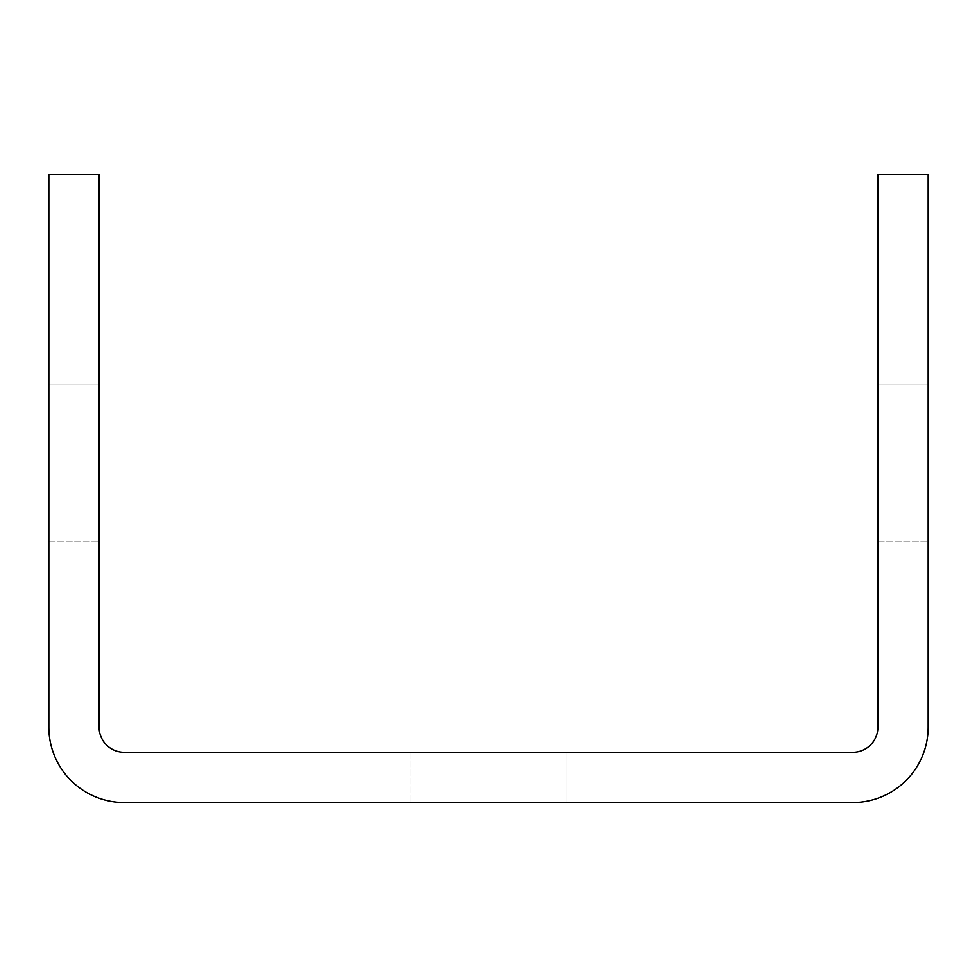 <?xml version="1.0" encoding="UTF-8"?>
<svg xmlns="http://www.w3.org/2000/svg" width="977" height="977" viewBox="0 0 977 977"><rect width="100%" height="100%" fill="white"/><g stroke="black" fill="none" stroke-linecap="round" stroke-linejoin="round"><path stroke-width="0.73" stroke-dasharray="4.88 3.66" d="M877.908 384.865L928.15 384.865L928.15 541.881L928.15 384.865L928.15 541.881L928.15 384.865L928.15 541.881L928.15 384.865L928.15 541.881L928.15 384.865L928.15 541.881L928.15 384.865L928.15 541.881L928.15 384.865L928.15 541.881L928.15 384.865L928.15 541.881L928.15 384.865L928.15 541.881L928.15 384.865L928.15 541.881L928.15 384.865L877.908 384.865L877.908 541.881L877.908 384.865L877.908 541.881L877.908 384.865L928.15 384.865L877.908 384.865L877.908 541.881L877.908 384.865L877.908 541.881L877.908 384.865L928.15 384.865L877.908 384.865L877.908 541.881L877.908 384.865L877.908 541.881L877.908 384.865L928.15 384.865L877.908 384.865L877.908 541.881L877.908 384.865L877.908 541.881L877.908 384.865L928.15 384.865L877.908 384.865L877.908 541.881L877.908 384.865L877.908 541.881L877.908 384.865L928.15 384.865L877.908 384.865M48.85 384.865L99.092 384.865L99.092 541.881L99.092 384.865L99.092 541.881L99.092 384.865L99.092 541.881L99.092 384.865L99.092 541.881L99.092 384.865L99.092 541.881L99.092 384.865L99.092 541.881L99.092 384.865L99.092 541.881L99.092 384.865L99.092 541.881L99.092 384.865L99.092 541.881L99.092 384.865L99.092 541.881L99.092 384.865L48.85 384.865L99.092 384.865L48.85 384.865L99.092 384.865L48.85 384.865L99.092 384.865L48.85 384.865L99.092 384.865L48.85 384.865L48.85 541.881L48.85 384.865L48.85 541.881L48.85 384.865L48.85 541.881L48.85 384.865L48.85 541.881L48.85 384.865L48.85 541.881L48.85 384.865L48.85 541.881L48.85 384.865L48.85 541.881L48.85 384.865L48.85 541.881L48.85 384.865L48.85 541.881L48.85 384.865L48.85 541.881L48.85 384.865L99.092 384.865L48.85 384.865M567.014 752.29L567.014 802.532L409.986 802.532L567.014 802.532L409.986 802.532L567.014 802.532L409.986 802.532L567.014 802.532L409.986 802.532L567.014 802.532L409.986 802.532L567.014 802.532L409.986 802.532L567.014 802.532L409.986 802.532L567.014 802.532L409.986 802.532L567.014 802.532L409.986 802.532L567.014 802.532L409.986 802.532L567.014 802.532L567.014 752.29L409.986 752.29L567.014 752.29L409.986 752.29L567.014 752.29L567.014 802.532L567.014 752.29L409.986 752.29L567.014 752.29L409.986 752.29L567.014 752.29L567.014 802.532L567.014 752.29L409.986 752.29L567.014 752.29L409.986 752.29L567.014 752.29L567.014 802.532L567.014 752.29L409.986 752.29L567.014 752.29L409.986 752.29L567.014 752.29L567.014 802.532L567.014 752.29L409.986 752.29L567.014 752.29L409.986 752.29L567.014 752.29L567.014 802.532L567.014 752.29M928.15 727.169L928.15 174.468L877.908 174.468L877.908 727.169A25.121 25.121 0 0 1 852.787 752.29L124.213 752.29A25.121 25.121 0 0 1 99.092 727.169L99.092 174.468L48.85 174.468L48.85 727.169A75.363 75.363 0 0 0 124.213 802.532L852.787 802.532A75.363 75.363 0 0 0 928.15 727.169M409.986 752.29L409.986 802.532L409.986 752.29M48.85 541.881L99.092 541.881L48.85 541.881M877.908 541.881L928.15 541.881L877.908 541.881"/><path stroke-width="1.47" d="M928.15 727.169L928.15 174.468L877.908 174.468L877.908 727.169A25.121 25.121 0 0 1 852.787 752.29L124.213 752.29A25.121 25.121 0 0 1 99.092 727.169L99.092 174.468L48.85 174.468L48.85 727.169A75.363 75.363 0 0 0 124.213 802.532L852.787 802.532A75.363 75.363 0 0 0 928.15 727.169"/></g></svg>
